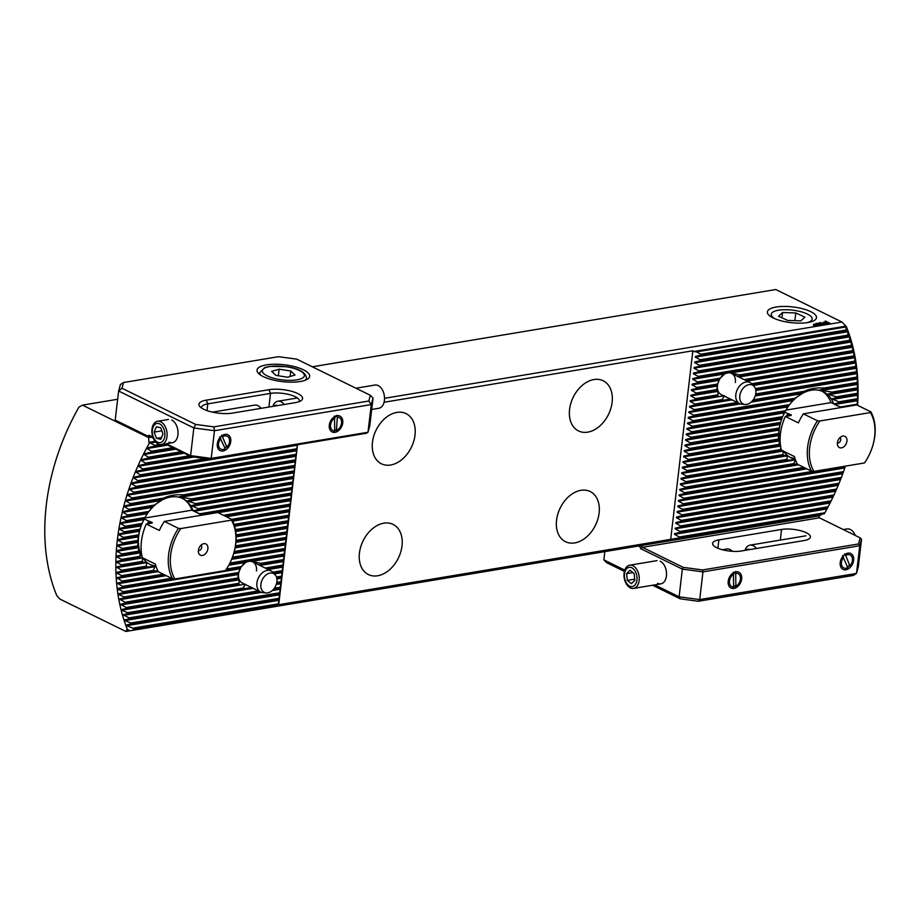 <?xml version="1.0" encoding="UTF-8"?>
<svg xmlns="http://www.w3.org/2000/svg" width="921" height="921" viewBox="0 0 921 921"><rect width="100%" height="100%" fill="white"/><g stroke="black" fill="none" stroke-linecap="round" stroke-linejoin="round"><path stroke-width="1.38" d="M810.745 311.655A24.717 7.909 6.7 0 0 780.099 306.578A24.717 7.909 6.7 0 0 768.505 314.74A24.717 7.909 6.7 0 0 773.122 317.929A24.717 7.909 6.7 0 0 814.728 320.163A24.717 7.909 6.7 0 0 810.745 311.655M737.571 376.378L740.15 375.733A15.818 11.11 116.2 0 0 739.759 374.893L729.052 372.556L735.844 371.025A15.818 11.11 116.2 0 0 734.014 370.426L727.337 371.531A15.818 11.11 116.2 0 0 725.288 372.786L727.003 372.901L724.62 373.972L720.291 378.14A15.818 11.11 116.2 0 0 719.681 379.141L717.62 384.011A15.818 11.11 116.2 0 0 717.367 384.966L716.826 389.571A15.818 11.11 116.2 0 0 716.86 390.481L718.012 391.367L717.839 394.833A15.818 11.11 116.2 0 0 718.23 395.673L690.197 400.762L690.117 401.452L694.941 404.089L722.145 399.553A15.818 11.11 116.2 0 0 723.975 400.151L730.652 399.035M720.314 378.105L697.542 381.927L697.427 382.86L719.681 379.141M735.361 382.514A11.766 8.266 116.2 0 0 731.596 373.442A11.766 8.266 116.2 0 0 720.118 378.404M718.184 382.319A11.766 8.266 116.2 0 0 717.447 385.508A11.766 8.266 116.2 0 0 721.212 394.579L739.609 403.605A11.766 8.266 -63.8 0 1 735.833 394.533A11.766 8.266 -63.8 0 1 749.982 382.48A11.766 8.266 -63.8 0 1 751.755 383.815L754.023 386.279A10.511 7.38 -63.8 0 1 755.807 393.186A10.511 7.38 -63.8 0 1 745.089 404.48A10.511 7.38 -63.8 0 1 739.805 395.857A10.511 7.38 -63.8 0 1 745.619 386.026A10.511 7.38 -63.8 0 1 754.023 386.279M258.663 564.826L261.242 564.17A15.818 11.11 116.2 0 0 260.85 563.33L250.144 561.004L256.936 559.461A15.818 11.11 116.2 0 0 255.105 558.863L248.44 559.98A15.818 11.11 116.2 0 0 246.379 561.223L248.094 561.338L245.711 562.42L241.383 566.576A15.818 11.11 116.2 0 0 240.772 567.589L238.712 572.459A15.818 11.11 116.2 0 0 238.458 573.403L237.917 578.02A15.818 11.11 116.2 0 0 237.952 578.918L239.103 579.804L238.93 583.281A15.818 11.11 116.2 0 0 239.322 584.121L120.421 604.349L126.269 607.492A187.239 131.461 116.2 0 0 126.488 608.367L121.641 609.575L121.802 610.22L127.616 612.695A187.239 131.461 116.2 0 0 127.858 613.559L123.023 614.779L129.136 617.876A187.239 131.461 116.2 0 0 129.412 618.728L124.6 619.937L124.819 620.581L130.874 623.01A187.239 131.461 116.2 0 0 131.173 623.874L126.384 625.071L126.614 625.716L132.808 628.122A187.239 131.461 116.2 0 0 133.154 628.974L824.353 513.722A187.239 131.461 116.2 0 0 824.917 512.732L827.634 507.747A187.239 131.461 116.2 0 0 828.152 506.757L830.696 501.807A187.239 131.461 116.2 0 0 831.179 500.828L833.551 495.901A187.239 131.461 116.2 0 0 834.012 494.922L836.222 490.03A187.239 131.461 116.2 0 0 836.659 489.051L838.72 484.181A187.239 131.461 116.2 0 0 839.112 483.214L841.034 478.367A187.239 131.461 116.2 0 0 841.403 477.4L843.187 472.577A187.239 131.461 116.2 0 0 843.521 471.621L843.82 470.769A191.292 134.316 -63.8 0 0 845.409 466.141M241.406 566.542L226.451 569.074M256.464 570.962A11.766 8.266 116.2 0 0 252.688 561.891A11.766 8.266 116.2 0 0 241.221 566.841M239.276 570.755A11.766 8.266 116.2 0 0 238.539 573.944A11.766 8.266 116.2 0 0 242.315 583.016L260.701 592.053A11.766 8.266 -63.8 0 1 256.924 582.981A11.766 8.266 -63.8 0 1 271.073 570.916A11.766 8.266 -63.8 0 1 272.858 572.252L275.114 574.727A10.511 7.38 -63.8 0 1 276.899 581.635A10.511 7.38 -63.8 0 1 266.181 592.917A10.511 7.38 -63.8 0 1 260.896 584.294A10.511 7.38 -63.8 0 1 266.71 574.474A10.511 7.38 -63.8 0 1 275.114 574.727M834.541 404.515L834.322 403.882L839.123 402.673A40.835 28.678 116.2 0 0 838.789 401.821L831.893 398.851L836.694 397.642A40.835 28.678 116.2 0 0 836.164 396.824L827.818 394.096L832.791 392.864A40.835 28.678 116.2 0 0 831.928 392.104L819.563 390.044L825.849 388.593A40.835 28.678 116.2 0 0 823.938 388.006C816.386 387.591 809.835 388.674 804.309 391.275A40.835 28.678 116.2 0 0 802.191 392.542L803.4 392.737L795.019 398.252A40.835 28.678 116.2 0 0 793.948 399.346L789.493 404.607A40.835 28.678 116.2 0 0 788.744 405.643L785.555 410.697A40.835 28.678 116.2 0 0 785.014 411.687L782.677 416.603A40.835 28.678 116.2 0 0 782.274 417.581L780.617 422.382A40.835 28.678 116.2 0 0 780.34 423.326L779.247 428.035A40.835 28.678 116.2 0 0 779.085 428.967L778.544 433.584A40.835 28.678 116.2 0 0 778.487 434.493L778.498 439.018A40.835 28.678 116.2 0 0 778.556 439.916L779.408 440.86L779.131 444.348A40.835 28.678 116.2 0 0 779.316 445.223L780.536 445.419M694.941 404.089L694.825 405.01L689.541 406.299L689.461 406.99L694.284 409.626L694.181 410.547L688.896 411.837L688.816 412.527L693.64 415.164L693.525 416.085L688.24 417.374L688.16 418.065L692.983 420.701L692.88 421.622L687.596 422.912L687.515 423.602L692.339 426.239L692.224 427.16L686.939 428.449L686.859 429.14L691.683 431.776L691.579 432.697L686.295 433.987L686.214 434.677L781.653 419.228M840.424 407.22A40.835 28.678 116.2 0 0 840.378 406.99L836.729 405.424L841 407.174L847.332 406.506M833.701 403.928A36.782 25.834 116.2 0 0 823.466 391.816A36.782 25.834 116.2 0 0 787.144 408.026M781.676 419.147A36.782 25.834 116.2 0 0 779.258 429.497A36.782 25.834 116.2 0 0 780.317 444.256M193.94 511.328L193.721 510.683L198.51 509.474A40.835 28.678 116.2 0 0 198.188 508.622L191.292 505.652L196.081 504.455A40.835 28.678 116.2 0 0 195.551 503.637L187.216 500.909L192.19 499.677A40.835 28.678 116.2 0 0 191.326 498.906L178.962 496.856L185.236 495.406A40.835 28.678 116.2 0 0 183.337 494.807C175.784 494.393 169.234 495.486 163.708 498.088A40.835 28.678 116.2 0 0 161.589 499.343L162.798 499.55L154.417 505.065A40.835 28.678 116.2 0 0 153.335 506.147L148.891 511.42A40.835 28.678 116.2 0 0 148.143 512.444L144.954 517.498A40.835 28.678 116.2 0 0 144.413 518.5L142.076 523.416A40.835 28.678 116.2 0 0 141.673 524.383L140.004 529.184A40.835 28.678 116.2 0 0 139.739 530.139L138.645 534.836A40.835 28.678 116.2 0 0 138.484 535.78L137.943 540.385A40.835 28.678 116.2 0 0 137.885 541.306L137.885 545.831A40.835 28.678 116.2 0 0 137.943 546.729L138.806 547.661L138.53 551.149A40.835 28.678 116.2 0 0 138.714 552.024L140.142 552.865L139.969 556.342A40.835 28.678 116.2 0 0 140.291 557.193L116.507 561.568L116.495 562.247L121.549 564.838A187.239 131.461 116.2 0 0 121.549 565.747L116.472 567.002L121.607 570.26A187.239 131.461 116.2 0 0 121.63 571.17L116.587 572.413L116.61 573.081L121.802 575.66A187.239 131.461 116.2 0 0 121.848 576.558L116.84 577.801L122.148 581.036A187.239 131.461 116.2 0 0 122.217 581.922L117.243 583.154L122.654 586.378A187.239 131.461 116.2 0 0 122.746 587.264L117.807 588.496L117.888 589.164L123.31 591.696A187.239 131.461 116.2 0 0 123.437 592.583L118.51 593.803L118.613 594.471L124.128 596.992A187.239 131.461 116.2 0 0 124.277 597.867L119.385 599.087L125.118 602.253A187.239 131.461 116.2 0 0 125.291 603.128L120.421 604.349M149.605 442.713L148.845 442.345L148.661 437.636L82.453 405.125L78.918 407.163A191.292 134.316 -63.8 0 0 56.78 595.576L59.681 598.961L125.889 631.472L126.856 629.538L127.605 629.906A191.292 134.316 -63.8 0 1 149.605 442.713L154.728 445.28A187.239 131.461 116.2 0 0 154.164 446.282L147.51 447.802L147.118 448.539L151.458 451.255A187.239 131.461 116.2 0 0 150.929 452.257L144.413 453.742L144.044 454.479L148.396 457.196A187.239 131.461 116.2 0 0 147.901 458.186L141.512 459.66L141.166 460.396L145.53 463.113A187.239 131.461 116.2 0 0 145.069 464.092L138.795 465.542L138.472 466.268L142.859 468.985A187.239 131.461 116.2 0 0 142.433 469.963L136.262 471.391L135.963 472.116L140.36 474.833A187.239 131.461 116.2 0 0 139.969 475.8L133.902 477.216L133.614 477.941L138.046 480.647A187.239 131.461 116.2 0 0 137.678 481.614L131.703 483.007L131.45 483.732L135.905 486.426A187.239 131.461 116.2 0 0 135.56 487.393L129.677 488.786L129.435 489.5L133.913 492.194A187.239 131.461 116.2 0 0 133.603 493.149L127.8 494.519L127.57 495.233L132.083 497.927A187.239 131.461 116.2 0 0 131.795 498.883L126.073 500.241L125.866 500.955L130.414 503.637A187.239 131.461 116.2 0 0 130.149 504.581L124.496 505.928L124.312 506.642L128.894 509.325A187.239 131.461 116.2 0 0 128.652 510.269L123.069 511.604L122.896 512.306L127.512 514.977A187.239 131.461 116.2 0 0 127.305 515.921L121.779 517.245L121.63 517.947L126.281 520.618A187.239 131.461 116.2 0 0 126.096 521.551L120.628 522.863L120.501 523.565L125.198 526.225A187.239 131.461 116.2 0 0 125.026 527.157L119.626 528.47L119.511 529.161L141.04 526.041M199.903 514.413A40.835 28.678 116.2 0 0 199.765 513.791L196.161 512.249M193.099 510.741A36.782 25.834 116.2 0 0 182.865 498.618A36.782 25.834 116.2 0 0 146.543 514.827M141.074 525.96A36.782 25.834 116.2 0 0 138.657 536.31A36.782 25.834 116.2 0 0 142.053 556.583M415.014 435.161A27.952 19.629 116.2 0 0 406.057 413.621A27.952 19.629 116.2 0 0 372.464 442.264A27.952 19.629 116.2 0 0 381.409 463.804A27.952 19.629 116.2 0 0 415.014 435.161M402.005 545.923A27.952 19.629 116.2 0 0 393.048 524.383A27.952 19.629 116.2 0 0 359.443 553.026A27.952 19.629 116.2 0 0 368.4 574.566A27.952 19.629 116.2 0 0 402.005 545.923M599.111 513.066A27.952 19.629 116.2 0 0 590.154 491.515A27.952 19.629 116.2 0 0 556.56 520.158A27.952 19.629 116.2 0 0 565.506 541.709A27.952 19.629 116.2 0 0 599.111 513.066M612.12 402.304A27.952 19.629 116.2 0 0 603.174 380.753A27.952 19.629 116.2 0 0 569.569 409.396A27.952 19.629 116.2 0 0 578.526 430.947A27.952 19.629 116.2 0 0 612.12 402.304M857.52 405.436L857.198 405.09A187.239 131.461 116.2 0 0 857.244 404.169L857.439 399.622A187.239 131.461 116.2 0 0 857.463 398.701L857.532 394.176A187.239 131.461 116.2 0 0 857.532 393.267L857.486 388.754A187.239 131.461 116.2 0 0 857.463 387.845L857.278 383.355A187.239 131.461 116.2 0 0 857.232 382.457L857.589 378.278L856.933 377.978A187.239 131.461 116.2 0 0 856.864 377.092L857.163 372.924L856.438 372.637A187.239 131.461 116.2 0 0 856.334 371.75L856.588 367.583L855.782 367.318A187.239 131.461 116.2 0 0 855.655 366.431L855.851 362.275L854.953 362.022A187.239 131.461 116.2 0 0 854.803 361.147L854.964 357.003L853.974 356.761A187.239 131.461 116.2 0 0 853.79 355.886L853.905 351.741L852.811 351.523A187.239 131.461 116.2 0 0 852.604 350.648L852.673 346.515L851.476 346.319A187.239 131.461 116.2 0 0 851.234 345.444L851.257 341.323L849.945 341.138A187.239 131.461 116.2 0 0 849.669 340.275L849.657 336.165L848.218 335.992A187.239 131.461 116.2 0 0 847.907 335.14L847.85 331.03L846.272 330.892A187.239 131.461 116.2 0 0 845.927 330.04L846.295 326.564A191.292 134.316 -63.8 0 1 857.578 405.321M384.529 398.309L842.001 322.039L775.793 289.528L312.323 366.8M842.001 322.039L846.295 326.564M384.069 402.258L692.845 350.774L693.674 351.511L845.547 326.195M693.674 351.511L696.483 351.88L846.088 326.943M686.214 434.677L691.038 437.314L690.923 438.235L685.638 439.524L685.558 440.215L690.382 442.851L779.247 428.035M690.382 442.851L690.278 443.772L779.085 428.967M690.278 443.772L684.994 445.062L684.902 445.752L689.737 448.389L778.544 433.584M689.737 448.389L689.622 449.31L778.487 434.493M696.483 351.88L700.789 354.24L700.685 355.161L695.401 356.45L695.32 357.141L700.144 359.777L700.029 360.698L848.218 335.992M700.029 360.698L694.745 361.988L694.664 362.678L699.488 365.315L849.669 340.275M700.144 359.777L847.907 335.14M690.923 438.235L780.34 423.326M691.038 437.314L780.617 422.382M691.579 432.697L782.274 417.581M691.683 431.776L782.677 416.603M692.224 427.16L785.014 411.687M692.339 426.239L785.555 410.697M692.88 421.622L788.744 405.643M692.983 420.701L789.493 404.607M693.525 416.085L793.948 399.346M700.685 355.161L846.272 330.892M700.789 354.24L845.927 330.04M689.622 449.31L684.338 450.599L684.257 451.29L689.081 453.926L688.977 454.847L683.693 456.137L683.601 456.828L688.436 459.464L688.321 460.396L683.037 461.674L682.956 462.365L687.78 465.001L687.676 465.934L682.38 467.212L682.3 467.903L687.135 470.539L687.02 471.471L681.736 472.749L681.655 473.44L686.479 476.076L686.375 477.009L681.08 478.287L680.999 478.978L685.834 481.614L685.719 482.546L680.435 483.836L680.354 484.527L685.178 487.163L685.074 488.084L679.779 489.373L679.698 490.064L684.533 492.7L684.418 493.621L679.134 494.911L679.053 495.602L683.877 498.238L683.773 499.159L678.478 500.448L678.397 501.139L683.232 503.775L683.117 504.696L677.833 505.986L677.752 506.677L682.576 509.313L682.473 510.234L677.177 511.523L677.096 512.214L681.931 514.851L681.816 515.772L676.532 517.061L676.451 517.752L681.275 520.388L681.172 521.309L675.876 522.598L675.795 523.289L680.619 525.926L680.515 526.847L830.696 501.807M680.515 526.847L675.231 528.136L675.151 528.827L679.974 531.463L828.152 506.757M679.974 531.463L679.871 532.384L827.634 507.747M689.081 453.926L778.498 439.018M688.977 454.847L778.556 439.916M688.436 459.464L779.131 444.348M688.321 460.396L779.316 445.223M687.78 465.001L780.571 449.54A40.835 28.678 116.2 0 0 780.893 450.392L782.804 450.473M780.755 446.063L780.571 449.54M687.676 465.934L780.893 450.392M687.135 470.539L783 454.56A40.835 28.678 116.2 0 0 783.529 455.377L787.259 455.837L786.891 459.337A40.835 28.678 116.2 0 0 787.754 460.097L795.514 459.89L793.844 463.608A40.835 28.678 116.2 0 0 795.744 464.196L797.31 463.988M682.3 467.903L783.172 451.094L783 454.56M687.02 471.471L783.529 455.377M686.479 476.076L786.891 459.337M679.871 532.384L674.575 533.673L674.494 534.364L679.318 537.001L824.917 512.732M679.318 537.001L679.214 537.922L824.353 513.722M679.214 537.922L674.494 539.073M125.889 631.472L819.23 515.875L821.509 514.563M82.453 405.125L117.658 399.254M142.928 557.988A36.782 25.834 116.2 0 0 150.434 564.654A36.782 25.834 116.2 0 0 156.052 566.369M783.541 451.186A36.782 25.834 116.2 0 0 791.035 457.852A36.782 25.834 116.2 0 0 795.26 459.314M823.316 324.572L820.841 324.319L823.063 323.812L820.312 323.973L818.757 322.983L821.048 322.592L819.598 323.121L823.604 323.697L823.305 324.595M820.899 324.33L823.063 323.812M815.05 325.965L813.485 325.274L813.634 324.307L815.361 324.1L816.593 324.756L816.455 325.712L815.073 325.735M813.634 324.342L813.485 325.297L813.634 324.307L815.039 324.284M815.027 324.088L816.582 324.779L816.455 325.712M148.661 437.636L151.493 437.164L149.271 437.533L116.553 421.473L115.206 420.08L147.924 436.151L149.018 435.219L152.851 437.107M831.087 323.858L825.446 321.084L830.638 323.927M817.18 324.779L819.702 324.434L816.674 323.547L816.064 324.157L816.19 323.34L820.277 324.342L819.851 325.148L817.18 324.779M817.203 324.791L819.702 324.434M816.041 324.146L816.19 323.34L818.516 323.616L820.277 324.365L819.851 325.148L820.277 324.342M826.793 323.985L823.478 323.34L823.121 322.189L827.449 323.651M823.121 322.212L826.459 322.834M683.877 498.238L843.521 471.621L845.167 466.82A187.239 131.461 116.2 0 0 845.386 466.141M119.511 529.161L124.254 531.808A187.239 131.461 116.2 0 0 124.105 532.741L118.763 534.042L118.659 534.733L123.449 537.38A187.239 131.461 116.2 0 0 123.333 538.301L118.026 539.591L117.946 540.282L122.792 542.918A187.239 131.461 116.2 0 0 122.689 543.839L117.439 545.117L117.381 545.808L122.263 548.432A187.239 131.461 116.2 0 0 122.194 549.353L116.99 550.62L116.944 551.311L121.883 553.924A187.239 131.461 116.2 0 0 121.837 554.845L116.679 556.1L116.645 556.791L121.653 559.392A187.239 131.461 116.2 0 0 121.618 560.302L116.507 561.568M127.605 629.906L128.871 630.045M148.845 442.345L155.062 441.309M150.86 442.851L155.684 442.045M116.495 562.247L142.571 557.896L142.398 561.361A40.835 28.678 116.2 0 0 142.928 562.178L146.646 562.639L146.289 566.15A40.835 28.678 116.2 0 0 147.153 566.91L154.912 566.703L153.243 570.421A40.835 28.678 116.2 0 0 155.142 571.008L157.802 570.64M245.412 584.19L243.236 587.989A15.818 11.11 116.2 0 0 245.078 588.588L251.744 587.483M724.32 395.742L722.145 399.553M232.242 520.146L289.355 510.625L297.368 444.532M231.655 519.34L289.459 509.693M234.337 525.223L288.699 516.163L289.355 510.625M234.061 524.36L288.814 515.23M123.333 538.301L138.484 535.78M122.792 542.918L137.943 540.385M122.689 543.839L137.885 541.306M123.449 537.38L138.645 534.836M699.488 365.315L699.384 366.247L694.1 367.525L694.02 368.216L698.843 370.852L698.728 371.785L851.476 346.319M698.728 371.785L693.444 373.063L693.363 373.753L698.187 376.39L727.337 371.531M145.069 464.092L190.797 456.471M698.843 370.852L851.234 345.444M145.53 463.113L189.427 455.791M699.384 366.247L849.945 341.138M147.901 458.186L182.542 452.418M148.396 457.196L181.172 451.739M150.929 452.257L174.288 448.354M151.458 451.255L172.918 447.687M124.105 532.741L139.739 530.139M224.77 515.956L290 505.088M223.4 515.276L290.115 504.155M124.254 531.808L140.004 529.184M125.026 527.157L141.673 524.383M200.306 514.609L290.656 499.55M199.765 513.791L290.76 498.618M125.198 526.225L142.076 523.416M840.378 406.99L857.244 404.169M126.096 521.551L144.413 518.5M198.51 509.474L291.301 494.001M839.123 402.673L857.439 399.622M198.188 508.622L291.416 493.08M126.281 520.618L144.954 517.498M838.789 401.821L857.463 398.701M127.305 515.921L148.143 512.444M196.081 504.455L291.957 488.464M836.694 397.642L857.532 394.176M195.551 503.637L292.061 487.543M127.512 514.977L148.891 511.42M836.164 396.824L857.532 393.267M192.19 499.677L292.602 482.926M128.652 510.269L153.335 506.147M832.791 392.864L857.486 388.754M693.64 415.164L795.019 398.252M191.326 498.906L292.717 482.005M128.894 509.325L154.417 505.065M831.928 392.104L857.463 387.845M694.181 410.547L738.642 403.133M752.411 400.842L802.191 392.542M185.236 495.406L293.258 477.389M130.149 504.581L161.589 499.343M825.849 388.593L857.278 383.355M694.284 409.626L737.261 402.454M753.228 399.795L804.309 391.275M183.337 494.807L293.362 476.468M130.414 503.637L163.708 498.088M823.938 388.006L857.232 382.457M694.825 405.01L723.975 400.151M755.485 394.89L856.933 377.978M131.795 498.883L293.903 471.851M132.083 497.927L294.018 470.93M755.692 393.958L856.864 377.092M697.427 382.86L692.143 384.138L692.062 384.828L696.886 387.465L696.783 388.397L691.498 389.687L691.418 390.366L696.241 393.014L696.126 393.935L690.842 395.224L690.762 395.915L695.585 398.551L695.482 399.472L718.23 395.673M695.482 399.472L690.197 400.762M133.603 493.149L294.559 466.314M755.623 389.445L856.438 372.637M695.585 398.551L717.839 394.833M133.913 492.194L294.662 465.393M755.37 388.581L856.334 371.75M696.126 393.935L716.86 390.481M135.56 487.393L295.204 460.776M752.434 384.541L855.782 367.318M696.241 393.014L716.826 389.571M135.905 486.426L295.319 459.855M751.709 383.758L855.655 366.431M696.783 388.397L717.367 384.966M137.678 481.614L295.86 455.239M745.492 380.269L854.953 362.022M696.886 387.465L717.62 384.011M138.046 480.647L295.963 454.318M744.11 379.602L854.803 361.147M139.969 475.8L296.504 449.701M740.15 375.733L853.974 356.761M140.36 474.833L296.62 448.78M739.759 374.893L853.79 355.886M698.187 376.39L698.083 377.322L725.288 372.786M698.083 377.322L692.799 378.6L692.719 379.291L697.542 381.927M142.433 469.963L208.434 458.957M735.844 371.025L852.811 351.523M142.859 468.985L205.418 458.554M734.014 370.426L852.604 350.648M154.164 446.282L166.033 444.302M154.728 445.28L159.598 444.475M255.105 558.863L284.255 554.005L288.699 516.163M274.32 588.243L280.352 587.23L284.255 554.005M681.275 520.388L834.012 494.922M127.616 612.695L258.352 590.902M681.172 521.309L833.551 495.901M127.858 613.559L259.734 591.581M273.514 589.279L280.237 588.151L280.352 587.23M129.136 617.876L279.696 592.767L280.237 588.151M680.619 525.926L831.179 500.828M129.412 618.728L279.593 593.7L279.696 592.767M130.874 623.01L279.051 598.305L279.593 593.7M131.173 623.874L278.936 599.237L279.051 598.305M122.263 548.432L137.885 545.831M235.431 529.563L288.158 520.768M122.194 549.353L137.943 546.729M235.58 530.45L288.054 521.7M121.883 553.924L138.53 551.149M236.075 534.882L287.502 526.317M121.837 554.845L138.714 552.024M236.11 535.792L287.398 527.238M121.653 559.392L139.969 556.342M236.075 540.316L286.857 531.854M121.618 560.302L140.291 557.193M236.018 541.237L286.753 532.775M121.549 564.838L142.398 561.361M235.465 545.842L286.201 537.392M235.304 546.786L286.097 538.313M121.549 565.747L142.928 562.178M234.256 551.483L285.556 542.93M121.607 570.26L146.289 566.15M686.375 477.009L787.754 460.097M233.992 552.427L285.452 543.851M121.63 571.17L147.153 566.91M685.834 481.614L793.844 463.608M232.426 557.217L284.9 548.467M121.802 575.66L153.243 570.421M685.719 482.546L795.744 464.196M232.046 558.184L284.796 549.388M121.848 576.558L155.142 571.008M685.178 487.163L803.837 467.373M122.148 581.036L163.236 574.186M229.882 563.065L248.44 559.98M685.074 488.084L805.219 468.052M256.936 559.461L284.152 554.926M122.217 581.922L164.606 574.854M229.375 564.055L246.379 561.223M684.533 492.7L812.898 471.299M260.85 563.33L283.599 559.542M122.654 586.378L171.49 578.238M684.418 493.621L845.167 466.82M261.242 564.17L283.495 560.463M122.746 587.264L173.367 578.825M225.783 570.087L240.772 567.589M265.213 568.038L282.954 565.08M123.31 591.696L238.712 572.459M683.773 499.159L843.187 472.577M266.583 568.718L282.839 566.001M123.437 592.583L238.458 573.403M683.232 503.775L841.403 477.4M272.8 572.206L282.298 570.617M124.128 596.992L237.917 578.02M683.117 504.696L841.034 478.367M273.525 572.989L282.194 571.538M124.277 597.867L237.952 578.918M682.576 509.313L839.112 483.214M276.461 577.018L281.653 576.155M125.118 602.253L238.93 583.281M682.473 510.234L838.72 484.181M276.714 577.881L281.538 577.076M125.291 603.128L239.322 584.121M681.931 514.851L836.659 489.051M276.784 582.394L280.997 581.692M126.269 607.492L243.236 587.989M681.816 515.772L836.222 490.03M276.576 583.338L280.893 582.613M126.488 608.367L245.078 588.588M132.808 628.122L278.395 603.842L278.936 599.237M133.154 628.974L278.292 604.775L278.395 603.842M831.041 323.87L825.032 321.187M816.582 324.779L816.455 325.735M814.003 324.503L814.751 325.493L815.004 324.503L814.003 324.503L814.751 325.458L815.004 324.503M815.073 325.527L816.064 325.55L815.327 324.56L815.073 325.527L816.098 324.848M816.041 324.169L816.19 323.375M818.792 323.006L821.048 322.592M820.392 323.628L819.598 323.121M820.392 323.651L823.593 323.732M826.459 322.868L826.793 324.019M823.57 322.396L824.042 323.271L823.558 322.431L826.367 323.778L823.57 322.396L824.042 323.271L826.356 323.801L825.884 322.937M297.506 444.739L278.729 604.544M692.845 350.774L670.707 539.188M775.16 318.85A20.596 6.597 -173.3 0 1 772.707 312.207A20.596 6.597 -173.3 0 1 806.808 313.796A20.596 6.597 -173.3 0 1 811.228 316.732A20.596 6.597 -173.3 0 1 807.303 322.626M782.585 312.495L778.521 316.237L787.639 320.427L800.833 320.876L804.896 317.123L795.779 312.944L782.585 312.495L781.964 317.826M794.869 320.669L795.779 312.944M837.396 442.897A2.947 2.061 116.2 0 0 840.735 439.801A2.947 2.061 116.2 0 0 839.975 437.636M837.408 442.771A6.251 4.386 116.2 0 0 837.65 445.488A6.251 4.386 116.2 0 0 842.669 447.479A6.251 4.386 116.2 0 0 846.929 441.182A6.251 4.386 116.2 0 0 842.185 436.255A6.251 4.386 116.2 0 0 837.408 442.771M809.686 447.387A42.677 29.967 116.2 0 0 813.922 471.391L864.485 462.952A42.677 29.967 116.2 0 0 865.567 461.352A42.677 29.967 116.2 0 0 871.807 448.642A42.677 29.967 116.2 0 0 870.414 412.562L819.84 420.989A42.677 29.967 116.2 0 0 809.686 447.387M819.84 420.989L817.48 420.77A44.139 30.992 116.2 0 0 807.625 447.111A44.139 30.992 116.2 0 0 811.551 471.161L813.922 471.391M864.485 462.952L864.969 462.261A44.139 30.992 116.2 0 0 865.429 461.559L865.567 461.352M871.807 448.642L871.888 448.412A44.139 30.992 116.2 0 0 874.823 435.909A44.139 30.992 116.2 0 0 870.898 411.86L870.414 412.562M817.48 420.77L803.365 413.84A44.139 30.992 116.2 0 0 798.38 422.889L785.302 416.465L791.047 415.509L791.312 414.968L787.789 413.575A36.782 25.834 116.2 0 0 786.465 416.269M787.789 413.575L784.773 412.09M822.085 391.206A36.782 25.834 -63.8 0 1 830.995 402.604L836.729 405.413A36.782 25.834 116.2 0 1 836.809 405.654A36.782 25.834 116.2 0 1 836.844 405.747L836.809 405.654M794.938 458.347A36.782 25.834 -63.8 0 1 789.711 457.127M785.302 416.465A44.139 30.992 116.2 0 0 781.353 450.116L794.42 456.528A44.139 30.992 116.2 0 0 797.448 464.242L811.551 471.161M803.365 413.84L856.783 404.929L870.898 411.86M785.878 410.121L830.995 402.604M198.36 550.47A2.947 2.061 116.2 0 0 201.711 547.385A2.947 2.061 116.2 0 0 200.951 545.22M207.893 548.766A6.251 4.386 116.2 0 0 203.161 543.839A6.251 4.386 116.2 0 0 198.383 550.355A6.251 4.386 116.2 0 0 198.625 553.072A6.251 4.386 116.2 0 0 203.645 555.064A6.251 4.386 116.2 0 0 207.893 548.766M235.615 544.138A42.677 29.967 116.2 0 0 231.39 520.146L180.815 528.573A42.677 29.967 116.2 0 0 174.898 578.975L225.461 570.536A42.677 29.967 116.2 0 0 226.531 568.936A42.677 29.967 116.2 0 0 232.783 556.215A42.677 29.967 116.2 0 0 235.615 544.138M232.783 556.215L232.863 555.985A44.139 30.992 116.2 0 0 235.799 543.494A44.139 30.992 116.2 0 0 231.862 519.444L231.39 520.146M180.815 528.573L178.444 528.343L164.341 521.424A44.139 30.992 116.2 0 0 159.345 530.461L146.278 524.049A44.139 30.992 116.2 0 0 141.42 541.352A44.139 30.992 116.2 0 0 142.329 557.689L155.396 564.113A44.139 30.992 116.2 0 0 158.424 571.814L172.526 578.745L174.898 578.975M178.444 528.343A44.139 30.992 116.2 0 0 168.601 554.695A44.139 30.992 116.2 0 0 172.526 578.745M197.785 513.239L197.819 513.331A36.782 25.834 116.2 0 0 197.785 513.239A36.782 25.834 116.2 0 0 197.704 512.997L201.975 514.758L208.307 514.091M146.278 524.049L152.011 523.093L152.287 522.552L148.765 521.159A36.782 25.834 116.2 0 0 147.441 523.853M155.914 565.931A36.782 25.834 -63.8 0 1 149.87 564.366M140.199 552.542L141.454 553.153M148.765 521.159L144.16 518.903L120.628 522.863M182.3 498.353A36.782 25.834 -63.8 0 1 191.971 510.176L197.704 512.997M164.341 521.424L217.759 512.513L231.862 519.444M225.461 570.536L225.944 569.834A44.139 30.992 116.2 0 0 226.405 569.143L226.531 568.936M191.971 510.176L144.643 518.074M845.121 554.638A7.356 5.169 116.2 0 0 842.968 556.319M847.896 553.141A8.83 6.194 116.2 0 0 842.082 557.435A8.83 6.194 116.2 0 0 840.792 560.072A8.83 6.194 116.2 0 0 845.95 569.754A8.83 6.194 116.2 0 0 853.64 560.325A8.83 6.194 116.2 0 0 847.896 553.141M734.797 572.735A7.356 5.169 116.2 0 0 733.703 573.046M735.902 571.814A8.83 6.194 116.2 0 0 730.088 576.109A8.83 6.194 116.2 0 0 728.799 578.745A8.83 6.194 116.2 0 0 733.956 588.427A8.83 6.194 116.2 0 0 741.647 578.998A8.83 6.194 116.2 0 0 735.902 571.814M806.289 532.752A17.66 5.653 -173.3 0 1 810.388 537.058A17.66 5.653 -173.3 0 1 804.137 540.535L741.417 550.988A17.66 5.653 -173.3 0 1 722.421 549.745A17.66 5.653 -173.3 0 1 712.601 543.39A17.66 5.653 -173.3 0 1 718.852 539.902L781.561 529.448A17.66 5.653 -173.3 0 1 806.289 532.752M660.207 561.177A11.766 7.483 80.5 0 1 663.903 564.665A11.766 7.483 80.5 0 1 666.09 577.812A11.766 7.483 80.5 0 1 657.606 583.327M654.785 584.881L679.099 596.82L682.357 569.12L640.774 548.709L639.991 546.855L638.322 546.038M604.832 551.621L603.865 559.864L624.772 570.134M698.429 601.263L680.239 598.834L679.099 596.82L699.707 599.571L698.429 601.263L853.364 575.429L856.495 573.426L859.754 545.739L702.953 571.872L699.707 599.571L856.495 573.426L858.291 566.945L861.549 539.245L859.754 545.739L858.51 543.966L860.202 537.864L819.391 517.821L642.444 547.327L683.244 567.359L702.642 569.949L858.51 543.966M819.391 517.821L818.619 515.979L819.575 517.913M818.619 515.979L641.672 545.474L642.444 547.327L640.774 548.709M680.239 598.834L652.575 585.249M624.392 571.411L606.559 562.65L603.865 559.864M702.642 569.949L702.953 571.872L682.357 569.12L683.244 567.359M861.549 539.245L860.202 537.864M641.672 545.474L639.991 546.855M733.623 586.481A7.356 5.169 116.2 0 0 735.902 585.33M847.804 566.726A7.356 5.169 116.2 0 0 849.761 564.7M745.86 550.251A8.093 5.146 80.5 0 1 749.959 549.572M744.974 550.401A11.766 7.483 80.5 0 1 749.993 545.14A11.766 7.483 80.5 0 1 756.452 548.49M843.325 529.575L847.09 528.942A11.766 7.483 80.5 0 1 855.321 535.469M624.818 572.206A9.74 6.194 -99.5 0 0 628.479 585.365A9.74 6.194 -99.5 0 0 636.63 581.704A9.74 6.194 -99.5 0 0 632.969 568.545A9.74 6.194 -99.5 0 0 624.818 572.206M624.484 571.066A11.766 7.483 -99.5 0 0 625.935 583.212A11.766 7.483 -99.5 0 0 633.556 588.415A11.766 7.483 -99.5 0 0 638.748 582.556A11.766 7.483 -99.5 0 0 637.297 570.398A11.766 7.483 -99.5 0 0 629.676 565.195A11.766 7.483 -99.5 0 0 624.484 571.066M627.305 580.38L631.426 583.695L634.845 580.276L634.143 573.53L630.022 570.214L626.602 573.645L627.305 580.38L634.73 579.148M732.379 551.322A11.766 7.483 -99.5 0 0 726.784 549.008L722.398 549.733M632.957 572.574L626.602 573.645M850.187 565.655A7.195 5.054 116.2 0 0 851.971 557.032A7.195 5.054 116.2 0 0 845.731 555.432L850.106 566.565M844.603 553.935L845.731 555.432M842.542 555.743L848.045 568.361M843.659 557.24A7.195 5.054 116.2 0 0 841.875 565.862A7.195 5.054 116.2 0 0 848.114 567.463M733.991 573.967A7.195 5.054 116.2 0 0 729.397 581.773A7.195 5.054 116.2 0 0 733.611 586.953L733.427 572.137M732.966 588.185L733.611 586.953M735.223 587.506L735.867 586.274L735.695 571.469M735.867 586.274A7.195 5.054 116.2 0 0 740.461 578.469A7.195 5.054 116.2 0 0 736.247 573.288M224.908 447.963A7.356 5.169 116.2 0 0 226.877 445.937M223.055 450.991A8.83 6.194 116.2 0 0 230.757 441.562A8.83 6.194 116.2 0 0 225.012 434.378A8.83 6.194 116.2 0 0 219.186 438.672A8.83 6.194 116.2 0 0 217.897 441.297A8.83 6.194 116.2 0 0 223.055 450.991M334.726 430.372A7.356 5.169 116.2 0 0 336.994 429.221M335.048 432.317A8.83 6.194 116.2 0 0 342.75 422.889A8.83 6.194 116.2 0 0 337.005 415.705A8.83 6.194 116.2 0 0 331.192 419.999A8.83 6.194 116.2 0 0 329.891 422.624A8.83 6.194 116.2 0 0 335.048 432.317M232.564 413.092A20.596 6.597 -173.3 0 1 203.725 409.235A20.596 6.597 -173.3 0 1 199.88 406.575A20.596 6.597 -173.3 0 1 206.235 400.163L268.955 389.698A20.596 6.597 -173.3 0 1 294.133 392.07A20.596 6.597 -173.3 0 1 301.109 400.647A20.596 6.597 -173.3 0 1 295.284 402.638L232.564 413.092M303.504 369.839A26.49 8.473 6.7 0 0 274.803 364.232A26.49 8.473 6.7 0 0 257.04 370.104A26.49 8.473 6.7 0 0 263.187 376.562A26.49 8.473 6.7 0 0 291.888 382.169A26.49 8.473 6.7 0 0 309.652 376.286A26.49 8.473 6.7 0 0 303.504 369.839M368.768 401.026L370.357 395.293L296.677 359.121L278.487 356.692L123.552 382.526L121.963 388.248L195.643 424.431L213.833 426.86L368.768 401.026L371.255 404.561L373.051 398.079L369.793 425.767L367.997 432.248L371.255 404.561L214.455 430.706L211.208 458.393L367.997 432.248L366.431 433.25L210.564 459.234L191.177 456.655L165.181 443.887M169.107 442.161A11.766 7.483 -99.5 0 0 177.592 436.646A11.766 7.483 -99.5 0 0 175.404 423.499A11.766 7.483 -99.5 0 0 171.709 420.011M166.287 443.703L190.601 455.642L193.859 427.954L118.625 391.011L115.206 420.08M299.129 401.648A17.66 5.653 6.7 0 0 299.325 401.003A17.66 5.653 6.7 0 0 289.505 394.649A17.66 5.653 6.7 0 0 270.509 393.394L207.789 403.859A17.66 5.653 6.7 0 0 201.538 407.335A17.66 5.653 6.7 0 0 201.584 408.015M153.185 437.993L150.365 436.612L149.271 437.533L147.924 436.151M191.177 456.655L190.601 455.642L211.208 458.393L210.564 459.234M213.833 426.86L214.455 430.706L193.859 427.954L195.643 424.431M121.963 388.248L118.625 391.011L120.421 384.518L123.552 382.526M373.051 398.079L370.357 395.293M149.018 435.219L150.365 436.612M335.9 416.626A7.356 5.169 116.2 0 0 334.807 416.937M222.237 435.875A7.356 5.169 116.2 0 0 220.084 437.556M164.905 434.401A9.74 6.194 -99.5 0 0 158.527 423.487A9.74 6.194 -99.5 0 0 152.276 431.696A9.74 6.194 -99.5 0 0 158.654 442.621A9.74 6.194 -99.5 0 0 164.905 434.401M167.115 434.539A11.766 7.483 -99.5 0 0 157.549 421.288A11.766 7.483 -99.5 0 0 151.85 431.27A11.766 7.483 -99.5 0 0 161.417 444.521A11.766 7.483 -99.5 0 0 167.115 434.539M261.023 408.348A11.766 7.483 -99.5 0 0 254.645 405.102L212.475 412.136M160.749 427.747L156.351 426.803L154.175 432.11L156.42 438.361L160.83 439.305L162.994 433.998L160.749 427.747M161.566 437.51L156.42 438.361M161.866 430.832L154.175 432.11M355.932 388.213L374.962 385.047A11.766 7.483 80.5 0 1 384.529 398.171A11.766 7.483 80.5 0 1 378.83 408.268L371.716 409.454M272.881 406.368A11.766 7.483 80.5 0 1 277.854 401.234A11.766 7.483 80.5 0 1 284.232 404.48M273.882 406.207A8.093 5.146 80.5 0 1 277.624 405.574M271.672 371.37L279.132 369.183L290.794 371.013L295.019 375.031L287.571 377.219L275.897 375.388L271.672 371.37M278.349 375.768L279.132 369.183M290.161 376.459L290.794 371.013M220.775 438.477A7.195 5.054 116.2 0 0 218.991 447.088A7.195 5.054 116.2 0 0 225.231 448.688L219.647 436.98M225.15 449.598L225.231 448.688M227.211 447.79L221.708 435.173M227.291 446.892A7.195 5.054 116.2 0 0 229.076 438.269A7.195 5.054 116.2 0 0 222.836 436.669M336.971 430.165A7.195 5.054 116.2 0 0 341.564 422.359A7.195 5.054 116.2 0 0 337.351 417.178L336.326 431.396M336.787 415.359L337.351 417.178M334.53 416.027L334.703 430.832L334.058 432.076M335.083 417.858A7.195 5.054 116.2 0 0 330.501 425.652A7.195 5.054 116.2 0 0 334.703 430.832M266.181 592.917L262.842 592.64A11.766 8.266 -63.8 0 1 260.701 592.053M745.089 404.48L741.75 404.192A11.766 8.266 -63.8 0 1 739.609 403.605M684.902 445.752L779.166 430.038M684.994 445.062L779.247 429.347M694.745 361.988L849.657 336.165M694.664 362.678L849.864 336.81M685.638 439.524L780.294 423.741M685.558 440.215L780.122 424.443M686.295 433.987L782.09 418.019M686.939 428.449L784.738 412.148M686.859 429.14L784.358 412.884M687.596 422.912L788.457 406.092M687.515 423.602L787.927 406.863M688.24 417.374L793.844 399.76M688.16 418.065L793.039 400.577M695.401 356.45L847.85 331.03M695.32 357.141L848.091 331.675M675.231 528.136L830.431 502.256M675.151 528.827L830.051 503.004M684.338 450.599L778.901 434.839M684.257 451.29L778.913 435.506M683.693 456.137L779.304 440.192M683.601 456.828L779.408 440.86M683.037 461.674L780.455 445.43M682.956 462.365L780.548 446.098M682.38 467.212L782.274 450.565M681.736 472.749L786.615 455.273M681.655 473.44L787.259 455.837M674.575 533.673L827.346 508.208M674.494 534.364L826.954 508.945M232.737 521.136L289.482 511.685M232.437 520.515L289.562 510.994M118.026 539.591L138.634 536.149M117.946 540.282L138.553 536.839M689.461 406.99L732.034 399.887M755.151 396.03L857.624 378.945M689.541 406.299L730.998 399.38M755.37 395.316L857.589 378.278M126.073 500.241L294.11 472.22M125.866 500.955L294.029 472.91M693.444 373.063L852.673 346.515M138.795 465.542L191.706 456.724M693.363 373.753L852.834 347.171M138.472 466.268L193.963 457.023M694.1 367.525L851.257 341.323M141.512 459.66L183.164 452.718M694.02 368.216L851.441 341.967M141.166 460.396L184.188 453.224M144.413 453.742L174.909 448.665M144.044 454.479L175.934 449.172M118.763 534.042L139.693 530.554M225.392 516.267L290.207 505.456M118.659 534.733L139.52 531.256M226.416 516.762L290.127 506.147M119.626 528.47L141.489 524.82M201.618 514.793L290.863 499.919M218.162 512.709L290.783 500.61M193.721 510.683L291.508 494.381M834.322 403.882L857.819 399.956M120.501 523.565L143.745 519.686M194.204 511.282L291.427 495.072M834.806 404.469L857.796 400.635M121.779 517.245L147.855 512.893M191.292 505.652L292.164 488.844M831.893 398.851L857.981 394.499M121.63 517.947L147.314 513.665M191.672 506.274L292.084 489.535M832.273 399.461L857.969 395.178M187.216 500.909L292.809 483.295M123.069 511.604L153.243 506.573M827.818 394.096L857.992 389.065M122.896 512.306L152.437 507.379M187.849 501.473L292.728 483.986M828.451 394.672L857.992 389.744M688.896 411.837L739.252 403.433M751.985 401.314L803.4 392.737M178.962 496.856L293.465 477.757M124.496 505.928L162.798 499.55M819.563 390.044L857.865 383.666M688.816 412.527L740.38 403.928M751.133 402.132L801.638 393.716M180.562 497.259L293.385 478.448M124.312 506.642L161.037 500.517M821.164 390.458L857.888 384.333M127.8 494.519L294.766 466.682M755.704 389.836L857.163 372.924M690.117 401.452L723.779 395.834M127.57 495.233L294.685 467.373M755.807 390.492L857.221 373.581M690.842 395.224L717.781 390.723M129.677 488.786L295.411 461.145M752.756 384.897L856.588 367.583M690.762 395.915L718.012 391.367M129.435 489.5L295.33 461.835M753.286 385.485L856.668 368.25M691.498 389.687L717.436 385.358M131.703 483.007L296.067 455.607M746.114 380.58L855.851 362.275M691.418 390.366L717.355 386.049M131.45 483.732L295.986 456.298M747.138 381.075L855.954 362.943M692.143 384.138L719.393 379.602M133.902 477.216L296.712 450.07M737.859 376.516L854.964 357.003M692.062 384.828L719.002 380.338M133.614 477.941L296.631 450.76M738.884 377.023L855.079 357.659M692.799 378.6L727.003 372.901M136.262 471.391L209.792 459.13M729.052 372.556L853.905 351.741M692.719 379.291L724.62 373.972M135.963 472.116L297.287 445.223M731.274 372.867L854.043 352.398M147.51 447.802L166.655 444.613M147.118 448.539L167.68 445.108M680.354 484.527L798.611 464.806M680.435 483.836L797.574 464.299M116.84 577.801L157.952 570.939M231.885 558.621L285.003 549.756M116.886 578.469L158.285 571.561M231.585 559.346L284.923 550.447M676.451 517.752L835.669 491.204M676.532 517.061L835.992 490.467M121.641 609.575L252.089 587.828M276.473 583.764L281.101 582.993M121.802 610.22L253.125 588.335M276.242 584.478L281.02 583.684M675.876 522.598L833.309 496.35M123.023 614.779L260.344 591.881M273.077 589.751L280.456 588.531M675.795 523.289L832.952 497.087M123.218 615.424L261.483 592.364M272.225 590.58L280.375 589.221M124.6 619.937L279.8 594.068M124.819 620.581L279.719 594.759M117.439 545.117L138.3 541.64M234.464 525.603L288.906 516.531M117.381 545.808L138.311 542.319M234.648 526.248L288.826 517.222M116.99 550.62L138.703 547.005M235.649 530.841L288.261 522.069M116.944 551.311L138.806 547.661M235.741 531.498L288.181 522.76M116.679 556.1L139.923 552.232M236.133 536.195L287.605 527.606M116.645 556.791L140.142 552.865M236.144 536.862L287.525 528.297M235.983 541.64L286.961 533.144M235.914 542.331L286.88 533.835M235.235 547.201L286.304 538.681M116.472 567.002L146.013 562.075M116.483 567.67L146.646 562.639M235.097 547.903L286.224 539.372M681.08 478.287L793.914 459.487M233.876 552.853L285.66 544.219M116.587 572.413L153.3 566.288M680.999 478.978L795.468 459.901M233.658 553.567L285.579 544.91M116.61 573.081L154.912 566.703M679.779 489.373L805.829 468.352M250.144 561.004L284.359 555.294M117.243 583.154L165.227 575.165M229.145 564.504L248.094 561.338M679.698 490.064L806.854 468.858M252.366 561.303L284.278 555.985M117.312 583.822L166.252 575.66M228.742 565.252L245.711 562.42M679.134 494.911L845.041 467.246M258.951 564.964L283.703 560.831M117.807 588.496L240.485 568.038M679.053 495.602L844.799 467.96M259.975 565.471L283.622 561.522M117.888 589.164L240.093 568.787M678.478 500.448L843.026 473.014M267.205 569.017L283.058 566.369M118.51 593.803L238.527 573.795M678.397 501.139L842.761 473.728M268.23 569.523L282.977 567.06M118.613 594.471L238.447 574.485M677.833 505.986L840.85 478.805M273.848 573.334L282.402 571.906M119.385 599.087L238.873 579.171M677.752 506.677L840.562 479.53M274.389 573.921L282.321 572.597M119.511 599.744L239.103 579.804M677.177 511.523L838.513 484.619M276.807 578.273L281.757 577.455M677.096 512.214L838.202 485.355M276.91 578.941L281.676 578.146M120.57 605.005L244.871 584.282M126.384 625.071L279.155 599.606M126.614 625.716L279.075 600.296M788.641 413.748A36.356 25.523 116.2 0 0 787.467 416.108M789.159 413.909A36.195 25.42 116.2 0 0 788.1 416.004M150.135 521.493A36.195 25.42 116.2 0 0 149.075 523.577M149.616 521.332A36.356 25.523 116.2 0 0 148.431 523.692M718.852 539.902L717.873 548.225M781.561 529.448L780.317 540.086M268.909 407.036L270.509 393.394L268.955 389.698M206.995 410.593L207.789 403.859L206.235 400.163M260.528 375.043A23.543 7.529 -173.3 0 1 259.71 372.671L264.695 367.594L269.588 366.374L286.776 366.708C299.21 368.596 305.772 372.418 306.474 378.163A23.543 7.529 -173.3 0 1 305.127 380.281M286.673 366.811A21.183 6.781 6.7 0 0 262.554 369.931A21.183 6.781 6.7 0 0 280.03 379.59A21.183 6.781 6.7 0 0 304.137 376.47A21.183 6.781 6.7 0 0 286.673 366.811M749.993 545.14L805.933 535.815M660.841 583.868L633.556 588.415M656.972 560.647L629.676 565.195M168.474 419.469L157.549 421.288M172.354 442.69L161.417 444.521M277.854 401.234L297.391 397.976M259.515 374.306L259.71 372.671M306.279 379.797L306.474 378.163M271.073 570.916L252.688 561.891M749.982 382.48L731.596 373.442"/></g></svg>
